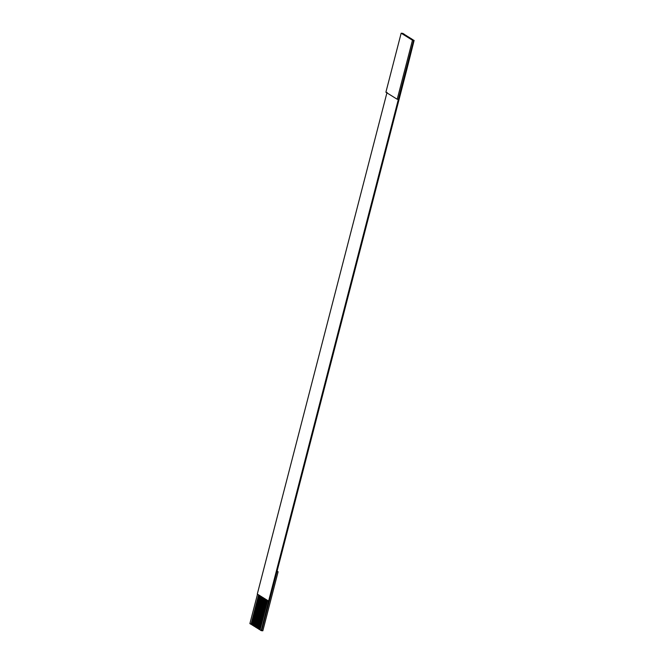 <?xml version="1.0" encoding="UTF-8"?>
<svg xmlns="http://www.w3.org/2000/svg" width="664" height="664" viewBox="0 0 664 664"><rect width="100%" height="100%" fill="white"/><g stroke="black" fill="none" stroke-linecap="round" stroke-linejoin="round"><path stroke-width="1" d="M401.156 33.2L402.309 33.308L401.156 33.2L412.477 40.23L413.63 40.338L402.309 33.308L413.63 40.338L261.201 630.642L260.072 629.945L261.682 630.692L261.201 630.642L268.605 601.111L413.63 40.338L412.477 40.23L397.205 99.26L398.367 99.368L397.205 99.26L385.892 92.23L401.156 33.2L385.892 92.23L397.205 99.26L412.477 40.23L401.156 33.2M260.329 629.962L258.454 628.933L259.101 629.339L266.737 599.824L259.101 629.339L266.936 600.073L259.358 629.364L260.329 629.962M258.711 628.957L256.835 627.928L257.483 628.335L265.119 598.82L257.483 628.335L265.318 599.069L257.74 628.36L258.711 628.957M257.092 627.953L255.217 626.924L255.864 627.331L263.5 597.816L255.864 627.331L263.699 598.065L256.121 627.356L257.092 627.953M255.474 626.949L253.607 625.92L254.246 626.326L261.882 596.811L254.246 626.326L262.081 597.052L254.503 626.351L255.474 626.949M253.856 625.944L251.988 624.915L252.635 625.322L260.263 595.807L252.635 625.322L260.462 596.048L252.893 625.347L253.856 625.944M252.245 624.94L249.88 623.612L257.516 594.097L249.88 623.612L251.017 624.318L258.645 594.803L251.017 624.318L258.844 595.044L251.274 624.343L252.245 624.94M261.682 630.692L414.12 40.388L413.63 40.338L414.12 40.388L406.708 69.919L261.682 630.692L262.836 630.8L261.682 630.692M257.283 594.081L387.046 92.337L257.283 594.081L268.605 601.111L257.283 594.081M259.616 595.409L251.988 624.915L259.616 595.409M404.899 34.661L402.799 33.358L404.899 34.661M261.234 596.413L253.607 625.92L261.234 596.413M406.517 35.665L405.289 35.043L406.517 35.665M262.853 597.417L255.217 626.924L262.853 597.417M408.136 36.669L406.907 36.047L408.136 36.669M264.471 598.422L256.835 627.928L264.471 598.422M409.754 37.674L408.526 37.051L409.754 37.674M266.09 599.426L258.454 628.933L266.09 599.426M411.365 38.678L410.144 38.056L411.365 38.678M267.7 600.43L260.072 629.945L267.7 600.43M412.983 39.682L411.755 39.06L412.983 39.682M262.836 630.8L278.1 571.77L276.946 571.663L278.1 571.77L277.079 571.14L278.1 571.77L262.836 630.8"/></g></svg>
